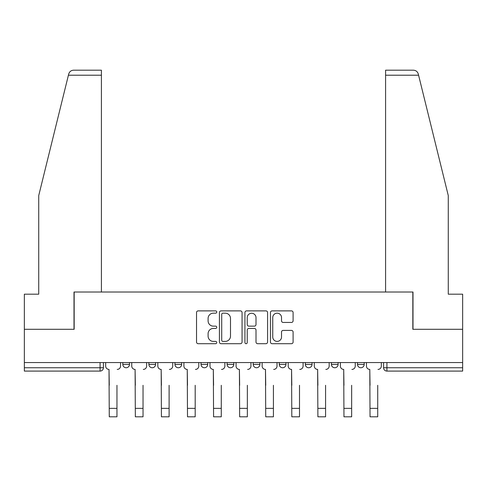 <?xml version="1.0" encoding="UTF-8"?>
<svg xmlns="http://www.w3.org/2000/svg" width="487" height="487" viewBox="0 0 487 487"><rect width="100%" height="100%" fill="white"/><g stroke="black" fill="none" stroke-linecap="round" stroke-linejoin="round"><path stroke-width="0.73" d="M216.758 312.033A1.151 1.151 0 0 0 215.607 310.883L198.172 310.883A1.644 1.644 0 0 0 196.529 312.52L196.529 342.057A1.644 1.644 0 0 0 198.172 343.7L215.607 343.7A1.151 1.151 0 0 0 216.758 342.55A1.151 1.151 0 0 0 215.607 341.399L213.349 341.399A5.254 5.254 0 0 1 208.101 336.152L208.101 333.686A5.254 5.254 0 0 1 213.349 328.439L215.607 328.439A1.151 1.151 0 0 0 216.758 327.288A1.151 1.151 0 0 0 215.607 326.144L213.349 326.144A5.254 5.254 0 0 1 208.101 320.89L208.101 318.431A5.254 5.254 0 0 1 213.349 313.178L215.607 313.178A1.151 1.151 0 0 0 216.758 312.033M331.428 362.559L331.428 364.398L338.112 364.398A3.342 3.342 0 0 1 334.77 367.746A3.342 3.342 0 0 1 331.428 364.398L331.428 362.559M279.27 362.559L279.27 364.398L285.96 364.398A3.342 3.342 0 0 1 282.618 367.746A3.342 3.342 0 0 1 279.27 364.398L279.27 362.559M253.197 362.559L253.197 364.398L259.881 364.398A3.342 3.342 0 0 1 256.539 367.746A3.342 3.342 0 0 1 253.197 364.398L253.197 362.559M201.04 362.559L201.04 364.398L207.73 364.398A3.342 3.342 0 0 1 204.382 367.746A3.342 3.342 0 0 1 201.04 364.398L201.04 362.559M291.451 322.449A1.644 1.644 0 0 0 293.095 320.811L293.095 312.52A1.644 1.644 0 0 0 291.451 310.883L272.093 310.883A1.644 1.644 0 0 0 270.449 312.52L270.449 342.057A1.644 1.644 0 0 0 272.093 343.7L291.451 343.7A1.644 1.644 0 0 0 293.095 342.057L293.095 332.049A1.644 1.644 0 0 0 291.451 330.405L283.166 330.405A1.644 1.644 0 0 0 281.529 332.049L281.529 337.01A4.389 4.389 0 0 1 277.14 341.399A4.389 4.389 0 0 1 272.75 337.01L272.75 317.567A4.389 4.389 0 0 1 277.14 313.178A4.389 4.389 0 0 1 281.529 317.567L281.529 320.811A1.644 1.644 0 0 0 283.166 322.449L291.451 322.449M68.411 75.211L68.71 74.006C69.471 71.638 71.096 70.365 73.58 70.195L101.412 70.195L101.412 75.211L68.411 75.211L38.729 195.567L38.729 294.191L24.35 294.191L24.35 329.297L74.164 329.297L74.164 292.017L412.836 292.017L412.836 329.297L462.65 329.297L462.65 362.559L24.35 362.559L24.35 367.746L103.421 367.746L103.421 362.559L103.421 367.746A3.342 3.342 0 0 1 100.072 371.088L24.35 371.088L24.35 367.746M101.412 75.211L101.412 292.017L74 292.017L74 329.297L24.35 329.297L24.35 362.559M242.063 312.52A1.644 1.644 0 0 0 240.426 310.883L221.061 310.883A1.644 1.644 0 0 0 219.424 312.52L219.424 342.057A1.644 1.644 0 0 0 221.061 343.7L240.426 343.7A1.644 1.644 0 0 0 242.063 342.057L242.063 312.52M246.574 310.883L265.939 310.883A1.644 1.644 0 0 1 267.576 312.52L267.576 342.057A1.644 1.644 0 0 1 265.939 343.7L257.653 343.7A1.644 1.644 0 0 1 256.01 342.057L256.01 330.083A1.644 1.644 0 0 0 254.372 328.439L248.875 328.439A1.644 1.644 0 0 0 247.232 330.083L247.232 342.55A1.151 1.151 0 0 1 246.087 343.7A1.151 1.151 0 0 1 244.937 342.55L244.937 312.52A1.644 1.644 0 0 1 246.574 310.883M383.579 362.559L383.579 367.746L462.65 367.746L462.65 371.088L386.928 371.088A3.342 3.342 0 0 1 383.579 367.746L383.579 362.559M462.65 362.559L462.65 367.746M364.191 362.559L364.191 364.398A3.342 3.342 0 0 1 360.849 367.746A3.342 3.342 0 0 1 357.507 364.398L364.191 364.398L364.191 362.559M357.507 362.559L357.507 364.398M338.112 362.559L338.112 364.398M312.039 362.559L312.039 364.398A3.342 3.342 0 0 1 308.691 367.746A3.342 3.342 0 0 1 305.349 364.398L312.039 364.398L312.039 362.559M305.349 362.559L305.349 364.398M285.96 362.559L285.96 364.398L285.96 362.559M259.881 364.398L259.881 362.559L259.881 364.398A3.342 3.342 0 0 1 256.539 367.746M233.803 362.559L233.803 364.398A3.342 3.342 0 0 1 230.461 367.746A3.342 3.342 0 0 1 227.119 364.398A3.342 3.342 0 0 0 230.461 367.746A3.342 3.342 0 0 0 233.803 364.398L233.803 362.559M227.119 362.559L227.119 364.398L233.803 364.398M207.73 362.559L207.73 364.398M181.651 362.559L181.651 364.398A3.342 3.342 0 0 1 178.309 367.746A3.342 3.342 0 0 1 174.961 364.398A3.342 3.342 0 0 0 178.309 367.746A3.342 3.342 0 0 0 181.651 364.398L174.961 364.398L174.961 362.559M148.888 362.559L148.888 364.398L155.572 364.398L155.572 362.559L155.572 364.398A3.342 3.342 0 0 1 152.23 367.746A3.342 3.342 0 0 1 148.888 364.398A3.342 3.342 0 0 0 152.23 367.746M122.809 362.559L122.809 364.398L129.493 364.398L129.493 362.559L129.493 364.398A3.342 3.342 0 0 1 126.151 367.746A3.342 3.342 0 0 1 122.809 364.398A3.342 3.342 0 0 0 126.151 367.746M222.869 313.178A1.151 1.151 0 0 0 221.719 314.328L221.719 340.255A1.151 1.151 0 0 0 222.869 341.399L225.244 341.399A5.254 5.254 0 0 0 230.497 336.152L230.497 318.431A5.254 5.254 0 0 0 225.244 313.178L222.869 313.178M256.01 317.652A4.389 4.389 0 0 0 251.621 313.263A4.389 4.389 0 0 0 247.232 317.652L247.232 324.5A1.644 1.644 0 0 0 248.875 326.144L254.372 326.144A1.644 1.644 0 0 0 256.01 324.5L256.01 317.652M105.673 366.072L105.673 362.559L105.673 366.072A3.342 3.342 0 0 0 109.015 369.414L109.271 385.296M109.015 369.414L109.271 416.805L116.959 416.805L116.959 385.296M120.551 366.072L120.551 362.559L120.551 366.072A3.342 3.342 0 0 1 117.209 369.414M131.752 366.072L131.752 362.559L131.752 366.072A3.342 3.342 0 0 0 135.094 369.414L135.343 385.296M135.094 369.414L135.343 416.805L143.038 416.805L143.038 385.296M146.63 366.072L146.63 362.559L146.63 366.072A3.342 3.342 0 0 1 143.288 369.414M157.831 366.072L157.831 362.559L157.831 366.072A3.342 3.342 0 0 0 161.173 369.414L161.422 385.296M161.173 369.414L161.422 416.805L169.111 416.805L169.111 385.296M172.708 366.072L172.708 362.559L172.708 366.072A3.342 3.342 0 0 1 169.366 369.414M68.71 74.006C69.178 72.66 69.178 72.66 68.71 74.006M418.589 75.211L418.29 74.006C417.822 72.66 417.822 72.66 418.29 74.006C417.822 72.66 417.822 72.66 418.29 74.006C417.529 71.638 415.904 70.365 413.42 70.195L385.588 70.195L385.588 292.017L413 292.017L413 329.297L462.65 329.297L462.65 294.191L448.271 294.191L448.271 195.567L418.589 75.211L385.588 75.211M143.038 416.805L135.343 416.805M169.111 416.805L161.422 416.805M183.909 366.072L183.909 362.559L183.909 366.072A3.342 3.342 0 0 0 187.252 369.414L187.501 385.296M187.252 369.414L187.501 416.805L195.19 416.805L195.19 385.296M198.781 366.072L198.781 362.559L198.781 366.072A3.342 3.342 0 0 1 195.439 369.414M209.982 366.072L209.982 362.559L209.982 366.072A3.342 3.342 0 0 0 213.324 369.414L213.58 385.296M213.324 369.414L213.58 416.805L221.268 416.805L221.268 385.296M224.86 366.072L224.86 362.559L224.86 366.072A3.342 3.342 0 0 1 221.518 369.414M236.061 366.072L236.061 362.559L236.061 366.072A3.342 3.342 0 0 0 239.403 369.414L239.653 385.296M239.403 369.414L239.653 416.805L247.347 416.805L247.347 385.296M250.939 366.072L250.939 362.559L250.939 366.072A3.342 3.342 0 0 1 247.597 369.414M195.19 416.805L187.501 416.805M221.268 416.805L213.58 416.805M247.347 416.805L239.653 416.805M262.14 366.072L262.14 362.559L262.14 366.072A3.342 3.342 0 0 0 265.482 369.414L265.732 385.296M265.482 369.414L265.732 416.805L273.42 416.805L273.42 385.296M277.018 366.072L277.018 362.559L277.018 366.072A3.342 3.342 0 0 1 273.676 369.414M273.42 416.805L265.732 416.805M288.219 366.072L288.219 362.559L288.219 366.072A3.342 3.342 0 0 0 291.561 369.414L291.81 385.296M291.561 369.414L291.81 416.805L299.499 416.805L299.499 385.296M303.091 366.072L303.091 362.559L303.091 366.072A3.342 3.342 0 0 1 299.748 369.414M299.499 416.805L291.81 416.805M314.292 366.072L314.292 362.559L314.292 366.072A3.342 3.342 0 0 0 317.634 369.414L317.889 385.296M317.634 369.414L317.889 416.805L325.578 416.805L325.578 385.296M329.169 366.072L329.169 362.559L329.169 366.072A3.342 3.342 0 0 1 325.827 369.414M325.578 416.805L317.889 416.805M340.37 366.072L340.37 362.559L340.37 366.072A3.342 3.342 0 0 0 343.712 369.414L343.962 385.296M343.712 369.414L343.962 416.805L351.657 416.805L351.657 385.296M355.248 366.072L355.248 362.559L355.248 366.072A3.342 3.342 0 0 1 351.906 369.414M351.657 416.805L343.962 416.805M366.449 366.072L366.449 362.559L366.449 366.072A3.342 3.342 0 0 0 369.791 369.414L370.041 385.296M369.791 369.414L370.041 416.805L377.729 416.805L377.729 385.296M381.327 366.072L381.327 362.559L381.327 366.072A3.342 3.342 0 0 1 377.985 369.414M377.729 416.805L370.041 416.805M100.072 362.559L100.072 371.088M386.928 362.559L386.928 371.088M116.959 408.362L109.271 408.362M143.038 408.362L135.343 408.362M169.111 408.362L161.422 408.362M195.19 408.362L187.501 408.362M221.268 408.362L213.58 408.362M247.347 408.362L239.653 408.362M273.42 408.362L265.732 408.362M299.499 408.362L291.81 408.362M325.578 408.362L317.889 408.362M351.657 408.362L343.962 408.362M377.729 408.362L370.041 408.362"/></g></svg>
